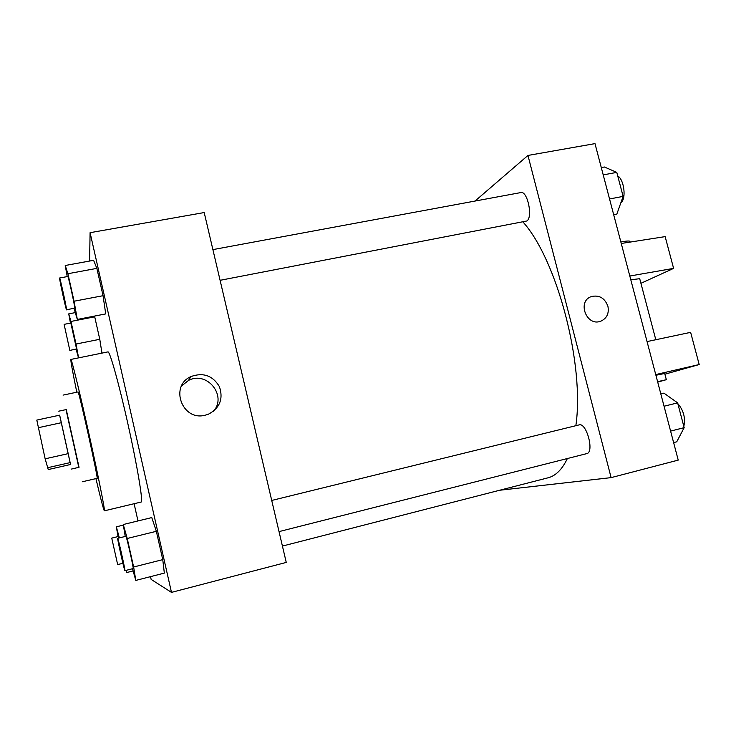 <?xml version="1.0" encoding="UTF-8"?>
<svg xmlns="http://www.w3.org/2000/svg" width="736" height="736" viewBox="0 0 736 736"><rect width="100%" height="100%" fill="white"/><g stroke="black" fill="none" stroke-linecap="round" stroke-linejoin="round"><path stroke-width="1.1" d="M61.346 422.703L68.2 453.643L45.144 458.813L36.8 420.09L59.671 415.168L61.346 422.703L38.309 427.708M68.2 453.643L70.546 464.49L48.236 469.559L45.144 458.813M70.168 462.613L47.279 467.792M70.536 464.49L59.625 415.178M58.77 411.176L66.258 409.566L79.046 467.286L71.567 469.034M78.798 467.388L66.019 409.621M82.248 481.786L97.115 478.345C98.845 480.875 78.504 388.939 77.998 391.957L63.066 395.112M95.928 478.621C100.795 499.201 103.61 509.938 104.374 510.83C105.303 511.327 98.403 476.551 89.157 434.801C79.92 393.042 71.512 358.598 70.877 359.435C70.564 360.576 72.542 371.496 76.802 392.205M70.877 359.435L107.944 351.891C109.765 350.833 119.14 384.293 128.248 425.426C137.374 466.541 143.18 501.538 141.229 502.016L104.374 510.83M78.586 357.871L76.038 344.043L99.774 339.287L101.954 353.105L99.774 339.287L94.714 316.82L94.456 316.103L94.714 316.82L70.978 321.448L68.733 313.876L70.454 323.122M74.042 308.43L77.317 319.442L105.726 313.904L103.049 295.697L96.867 268.373L93.61 260.314L65.228 265.494L67.234 276.589M150.521 576.647L151.147 579.425L171.479 592.379L90.086 232.686L89.599 261.041M134.108 503.728L137.982 520.941M132.517 568.735L135.792 580.419L164.34 573.105L162.757 559.636L156.345 531.309L151.782 517.583L123.262 524.52L125.24 536.461M171.479 592.379L286.258 562.424L204.203 212.557L90.086 232.686M205.151 415.214C182.123 421.47 169.197 385.866 191.047 376.538C203.283 372.214 212.732 375.572 219.402 386.621C223.496 398.82 219.843 408.011 208.463 414.184L205.151 415.214M181.562 385.949L188.434 380.484C206.871 370.456 227.424 395.793 213.477 411.277M522.983 221.987C557.097 259.845 584.77 364.946 575.856 425.693M567.373 458.528C562.148 469.439 555.708 475.87 548.035 477.811L282.422 546.075M279.027 531.604L586.767 453.615C594.568 452.447 586.583 422.354 579.168 424.884L271.722 500.452M212.888 249.614L520.821 192.574C527.482 190.504 533.149 217.405 526.801 220.993L220.092 280.315M499.597 490.259L611.11 477.627L527.96 155.443L475.024 201.057M611.11 477.627L678.224 460.11L594.992 143.621L527.96 155.443M607.918 306.286C609.233 313.518 606.795 318.513 600.622 321.255C586.39 326.747 576.858 301.162 591.404 296.553C599.279 294.805 604.78 298.043 607.918 306.286C604.78 298.052 599.279 294.805 591.404 296.553C576.858 301.162 586.39 326.747 600.622 321.255C606.795 318.513 609.224 313.518 607.918 306.286M639.906 279.422L639.713 278.696L630.807 279.781M640.927 283.305L673.606 268.382L629.814 276.018M647.054 341.578L690.635 332.35L699.2 364.541L664.884 374.192M655.914 375.277L664.7 373.474M655.73 374.578L699.2 364.541M657.598 381.69L666.338 379.693L657.708 382.085M621.248 243.469L665.151 236.615L673.606 268.382M630.136 242.08L629.823 241.178C628.489 240.819 625.499 241.077 620.853 241.942M135.792 580.419L133.63 567.005L127.236 538.476L123.262 524.52M117.677 538.31C118.008 537.28 125.654 571.384 124.927 570.658L124.908 570.658C124.375 570.768 116.996 537.722 117.677 538.31L125.893 536.296C126.371 535.228 134.016 569.259 133.152 568.578L133.133 568.569M164.34 573.105L162.757 559.636L133.63 567.005M162.757 559.636L156.345 531.309L127.236 538.476M156.345 531.309L151.782 517.583M77.317 319.442L74.069 301.226L67.905 273.718L65.228 265.494M59.607 278.006L67.804 276.488C68.209 275.466 74.796 305.366 74.75 308.007L66.553 309.874C66.185 310.675 58.935 277.454 59.607 278.006C59.883 277.003 66.488 306.967 66.571 309.589L66.553 309.874M105.726 313.904L103.049 295.697L74.069 301.226M103.049 295.697L96.867 268.373L67.905 273.718M96.867 268.373L93.61 260.314M119.361 537.906L116.334 526.81L118.045 536.572M125.976 570.4L126.564 572.59L126.178 570.345M111.743 538.117L117.659 564.595L111.743 538.117L118.487 536.461L119.002 537.988M123.363 525.108L116.334 526.81M133.133 570.924L126.564 572.59M117.659 564.595L122.903 563.279M76.075 349.177L78.531 357.88M76.038 344.043L70.978 321.448M64.115 324.355L70.84 323.04L76.562 348.919L69.837 350.437L64.115 324.355L69.837 350.437M75.182 312.625L68.733 313.876M99.774 339.287L94.714 316.82M673.624 442.603L676.734 441.802L684.167 427.653L677.626 402.877L663.918 393.125L660.808 393.88M684.167 427.653L670.597 431.094M677.626 402.877L664.056 406.226M677.828 403.632C683.624 410.421 685.621 417.993 683.827 426.356M613.704 214.783L616.814 214.176L623.125 196.383L616.786 172.39L604.403 166.998L601.294 167.569M623.125 196.383L609.555 198.978M616.786 172.39L603.216 174.892M617.725 175.932C624.22 179.584 626.492 199.06 620.88 202.694M188.434 380.484L191.047 376.538M639.713 278.696L655.804 339.728M666.338 379.693L664.663 373.345M629.823 241.178L630.062 242.089M133.152 568.578L124.927 570.658"/></g></svg>
